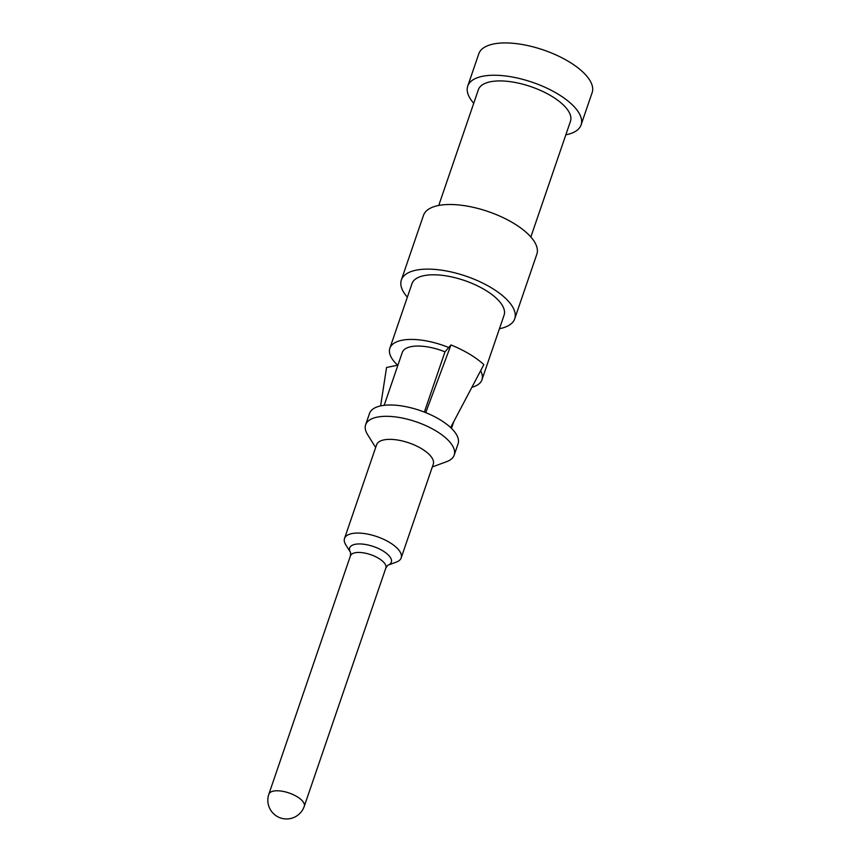 <?xml version="1.0" encoding="UTF-8"?>
<svg xmlns="http://www.w3.org/2000/svg" width="861" height="861" viewBox="0 0 861 861"><rect width="100%" height="100%" fill="white"/><g stroke="black" fill="none" stroke-linecap="round" stroke-linejoin="round"><path stroke-width="1.29" d="M345.745 544.744A29.952 12.28 18.9 0 1 344.508 538.491A29.952 12.28 18.9 0 1 389.463 542.376A29.952 12.28 18.9 0 1 401.183 557.896A29.952 12.28 18.9 0 1 396.383 562.082L387.902 565.214A22.009 9.019 18.9 0 0 382.714 550.771A22.009 9.019 18.9 0 0 358.036 543.969A22.009 9.019 18.9 0 0 350.524 552.418L345.745 544.744M401.183 557.896L433.266 464.187A29.952 12.28 -161.1 0 0 408.91 442.877A29.952 12.28 -161.1 0 0 376.591 444.782L344.508 538.491M454.188 455.103L458.063 443.802A46.806 19.179 -161.1 0 0 450.637 427.562A46.806 19.179 18.9 0 0 425.732 412.634A46.806 19.179 -161.1 0 0 369.498 413.474L365.634 424.785A46.806 19.179 18.9 0 1 416.121 421.804A46.806 19.179 18.9 0 1 454.188 455.103A46.806 19.179 18.9 0 1 446.676 461.647L432.33 466.942M424.365 412.085L444.986 351.848A35.57 14.572 -161.1 0 0 402.259 352.493L384.167 405.327M397.642 365.182A48.679 19.943 18.9 0 1 389.861 348.242A48.679 19.943 18.9 0 1 448.377 347.381M480.621 370.768A48.679 19.943 18.9 0 1 481.956 379.776A48.679 19.943 18.9 0 1 471.893 387.289M444.986 351.848L450.97 344.949A61.777 25.313 18.9 0 1 483.839 364.655L450.637 427.562M407.35 297.163A59.904 24.549 18.9 0 1 401.355 279.976L423.483 215.358A59.904 24.549 18.9 0 1 488.112 211.537A59.904 24.549 18.9 0 1 536.844 254.167L514.717 318.796A59.904 24.549 18.9 0 1 499.455 328.698M401.355 279.976A59.904 24.549 18.9 0 1 465.984 276.155A59.904 24.549 18.9 0 1 514.717 318.796M581.089 124.91L592.153 92.601A59.904 24.549 -161.1 0 0 543.431 49.97A59.904 24.549 -161.1 0 0 478.802 53.791L467.738 86.1A59.904 24.549 18.9 0 1 532.367 82.279A59.904 24.549 18.9 0 1 581.089 124.91A59.904 24.549 18.9 0 1 565.828 134.811M473.733 103.277A59.904 24.549 18.9 0 1 467.738 86.1M530.85 236.99L570.466 121.272A48.679 19.943 -161.1 0 0 530.871 86.638A48.679 19.943 -161.1 0 0 478.361 89.738L438.744 205.456M481.956 379.776L504.083 315.148A48.679 19.943 -161.1 0 0 464.499 280.514A48.679 19.943 -161.1 0 0 411.988 283.624L389.861 348.242M450.97 344.949L425.732 412.634M397.933 365.129L386.557 367.496L380.616 405.908M375.654 447.537L367.561 434.557A46.806 19.179 18.9 0 1 365.634 424.785M385.868 567.969A18.716 7.674 -161.1 0 0 370.639 554.645A18.716 7.674 -161.1 0 0 350.438 555.84L268.847 794.176A18.716 7.674 18.9 0 1 296.937 796.597A18.716 7.674 18.9 0 1 304.267 806.305L385.868 567.969L387.794 565.257M453.812 421.546L451.476 428.369M268.847 794.176A18.716 18.716 0 0 0 280.492 817.95A18.716 18.716 0 0 0 304.267 806.305M350.438 555.84L350.588 552.514"/></g></svg>
